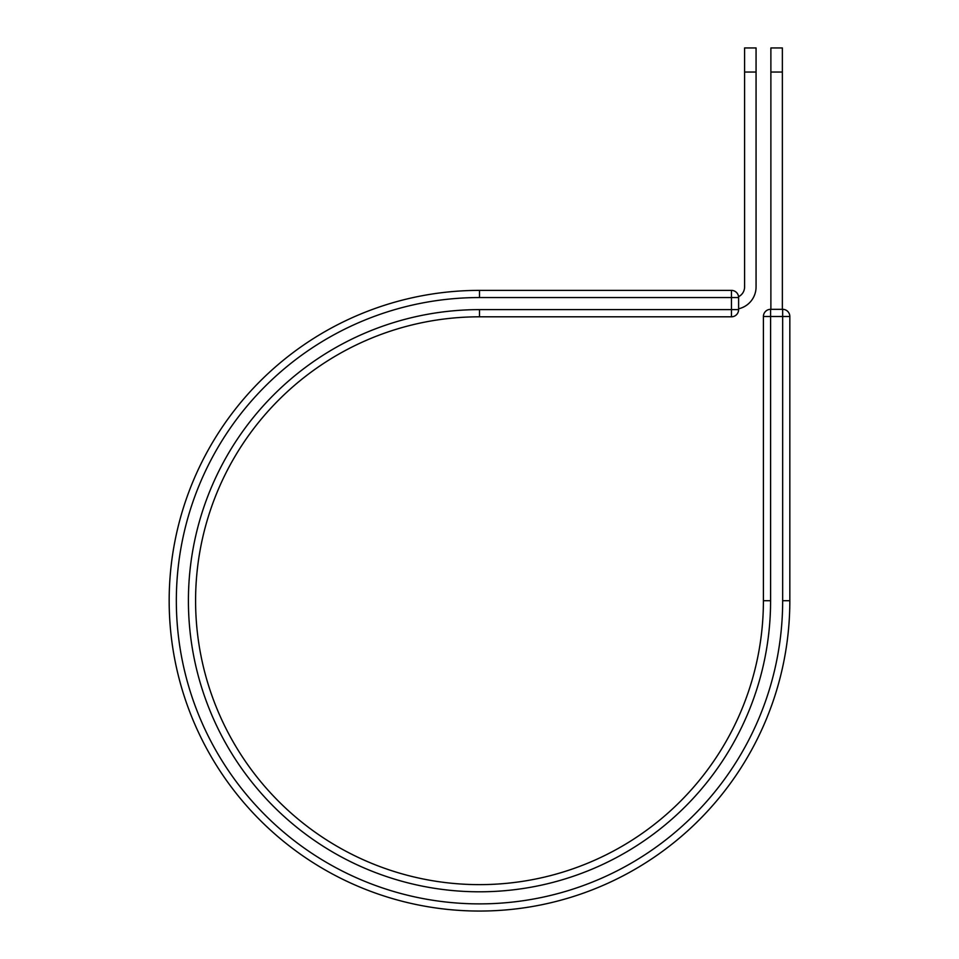 <?xml version="1.0" encoding="UTF-8"?>
<svg xmlns="http://www.w3.org/2000/svg" width="959" height="959" viewBox="0 0 959 959"><rect width="100%" height="100%" fill="white"/><g stroke="black" fill="none" stroke-linecap="round" stroke-linejoin="round"><path stroke-width="1.44" d="M756.064 72.045L744.592 72.045L744.592 47.95L756.064 47.95L756.064 286.957A22.381 22.381 0 0 1 738.61 308.786M744.592 72.045L744.592 286.957A10.897 10.897 0 0 1 738.562 296.703M738.61 297.554L738.61 309.625A7.169 7.169 0 0 1 731.441 316.806L731.441 290.385L479.5 290.385L479.5 297.554L738.61 297.554A7.169 7.169 0 0 0 731.441 290.385A7.169 7.169 0 0 1 738.61 297.554M479.5 316.806L731.441 316.806A7.169 7.169 0 0 0 738.61 309.625L479.5 309.625L479.5 316.806A283.912 283.912 0 0 0 195.588 600.718A283.912 283.912 0 0 0 479.5 884.63A283.912 283.912 0 0 0 763.412 600.718L763.412 316.506A7.169 7.169 0 0 1 770.592 309.325L782.664 309.325L782.664 316.506L763.412 316.506A7.169 7.169 0 0 1 770.592 309.325L770.592 600.718L763.412 600.718M782.664 600.718L789.832 600.718A310.332 310.332 0 0 1 479.5 911.05A310.332 310.332 0 0 1 169.168 600.718A310.332 310.332 0 0 1 479.5 290.385A310.332 310.332 0 0 0 169.168 600.718A310.332 310.332 0 0 0 479.5 911.05A310.332 310.332 0 0 0 789.832 600.718L789.832 316.506A7.169 7.169 0 0 0 782.664 309.325A7.169 7.169 0 0 1 789.832 316.506L782.664 316.506L782.664 600.718A303.164 303.164 0 0 1 479.5 903.881A303.164 303.164 0 0 1 176.336 600.718A303.164 303.164 0 0 1 479.5 297.554M782.364 72.045L770.88 72.045L770.88 47.95L782.364 47.95L782.364 309.325M770.88 309.325L770.88 72.045M770.592 600.718A291.092 291.092 0 0 1 479.5 891.798A291.092 291.092 0 0 1 188.408 600.718A291.092 291.092 0 0 1 479.5 309.625"/></g></svg>

